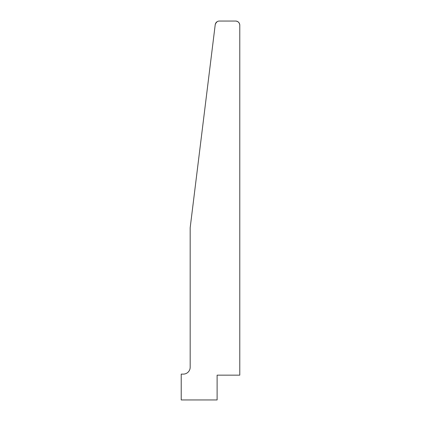 <?xml version="1.0" encoding="UTF-8"?>
<svg xmlns="http://www.w3.org/2000/svg" width="421" height="421" viewBox="0 0 421 421"><rect width="100%" height="100%" fill="white"/><g stroke="black" fill="none" stroke-linecap="round" stroke-linejoin="round"><path stroke-width="0.63" d="M215.478 23.66L217.147 21.666M216.994 21.771L215.862 22.923M215.841 22.955L215.22 24.676L190.176 227.724L190.176 367.228A6.889 6.889 0 0 1 183.288 374.116L181.219 374.116L181.219 399.95L217.115 399.95L217.115 375.148L239.781 375.148L239.781 25.181A4.131 4.131 0 0 0 235.644 21.05L219.32 21.05A4.131 4.131 0 0 0 215.22 24.676M223.109 21.05L235.644 21.05C238.139 21.313 239.517 22.692 239.781 25.181L239.781 375.148M190.176 367.228A6.889 6.889 0 0 1 183.288 374.116"/></g></svg>
